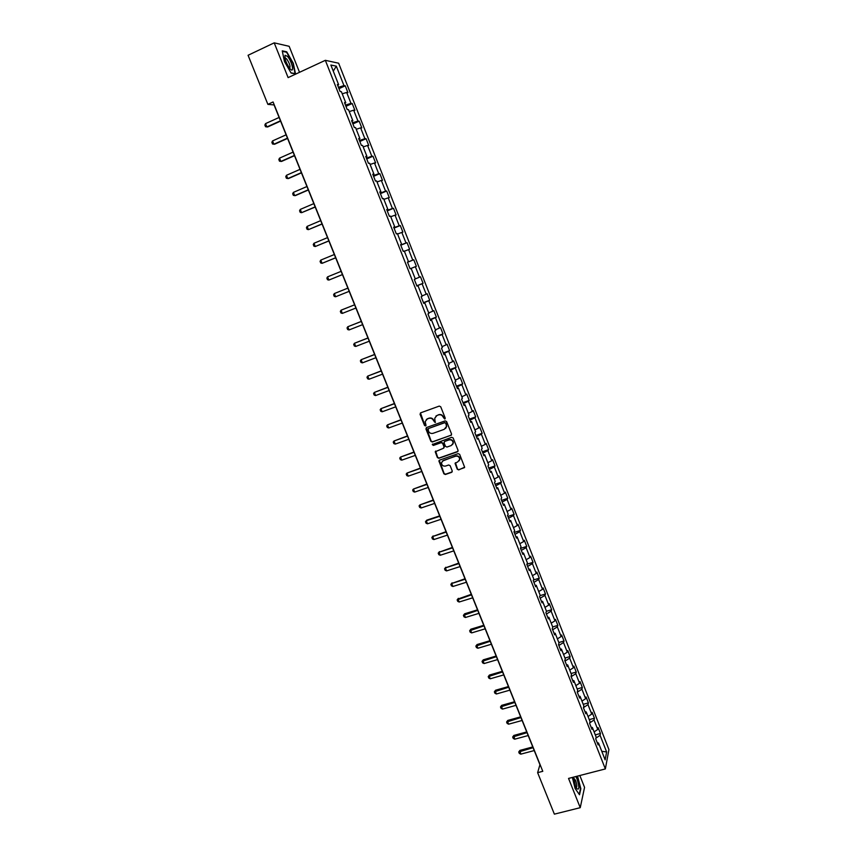 <?xml version="1.0" encoding="UTF-8"?>
<svg xmlns="http://www.w3.org/2000/svg" width="857" height="857" viewBox="0 0 857 857"><rect width="100%" height="100%" fill="white"/><g stroke="black" fill="none" stroke-linecap="round" stroke-linejoin="round"><path stroke-width="1.29" d="M444.772 419.041L445.212 418.045L440.723 406.775L439.266 406.089L420.648 412.838L420.048 414.263L424.526 425.458L425.543 425.929L426.015 425.351L425.158 421.612L427.332 418.934L428.886 418.377C430.964 417.862 432.517 418.591 433.535 420.562L435.131 422.501L434.756 418.216L436.952 415.474L438.505 414.917C440.594 414.392 442.158 415.131 443.176 417.113L444.772 419.041M435.902 416.073L438.763 414.67C440.852 414.156 442.405 414.884 443.423 416.866L444.001 418.323L445.158 418.741M420.455 412.924L424.793 425.201L425.918 425.64M427.289 418.816L429.143 418.13C431.232 417.616 432.774 418.345 433.792 420.316L434.37 421.773L435.506 422.19M457.252 469.218L458.699 469.904L464.633 467.204L459.641 454.328L458.184 453.642L439.577 460.123L438.891 460.97L443.894 473.814L445.34 474.499L451.618 472.336L452.239 470.943L450.129 465.672L448.682 464.987L445.565 466.058C443.048 466.401 441.698 465.308 441.494 462.769L443.326 460.477L455.581 456.224C458.067 455.86 459.427 456.942 459.673 459.448L457.809 461.827L455.067 463.412L457.252 469.218L458.934 469.615L464.515 467.611M299.522 72.309L289.163 46.31L274.208 42.85L288.113 77.612L325.339 60.322L605.353 768.933L568.545 778.424L580.243 807.68L554.372 814.15L537.628 772.66L542.781 771.311L273.072 101.962L267.877 104.361L274.069 104.929L539.942 764.733L537.628 772.66M274.208 42.85L248.069 55.277L267.877 104.361M450.943 435.442L451.564 434.028L446.604 421.558L445.147 420.873L426.54 427.536L425.929 428.95L430.889 441.334L432.335 442.019L451.468 435.035M453.139 437.981L458.077 450.396L457.456 451.8L438.848 458.291L437.402 457.606L435.217 451.768L443.423 448.286L444.033 446.872L442.63 443.358L441.184 442.673L433.353 445.436L432.282 444.558L451.682 437.284L453.139 437.981M325.339 60.322L338.644 63.214L608.931 749.575L605.353 768.933M595.283 734.867L600.446 733.485L598.143 727.625L597.758 729.425L594.04 719.998L594.437 718.22L592.112 712.328L591.716 714.085L587.988 704.625L588.395 702.89L586.07 696.977L585.642 698.691L581.903 689.189L582.332 687.507L579.996 681.572L579.557 683.243L575.797 673.709L576.247 672.059L573.901 666.103L573.44 667.732L569.669 658.165L570.141 656.558L567.784 650.592L567.302 652.166L563.52 642.557L564.013 641.004L561.646 635.005L561.142 636.537L557.339 626.896L557.853 625.385L555.486 619.365L554.961 620.854L551.147 611.17L551.683 609.713L549.294 603.671L548.759 605.106L544.923 595.39L545.481 593.976L543.092 587.913L542.524 589.305L538.678 579.546L539.257 578.186L536.857 572.09L536.268 573.44L532.411 563.649L533.011 562.331L530.601 556.214L529.99 557.511L526.123 547.687L526.734 546.412L524.313 540.274L523.691 541.528L519.803 531.661L520.445 530.44L518.014 524.28L517.371 525.48L513.461 515.582L514.125 514.404L511.683 508.222L511.018 509.379L507.098 499.427L507.783 498.303L505.33 492.1L504.644 493.204L500.713 483.219L501.409 482.148L498.956 475.914L498.249 476.974L494.296 466.947L495.014 465.929L492.55 459.673L491.822 460.68L487.858 450.621L488.597 449.646L486.123 443.369L485.373 444.322L481.398 434.22L482.159 433.299L479.674 426.99L478.902 427.9L474.907 417.766L475.699 416.888L473.203 410.557L472.4 411.414L468.393 401.237L469.208 400.412L466.701 394.059L465.876 394.863L461.848 384.654L462.684 383.882L460.177 377.508L459.331 378.248L455.292 367.996L456.149 367.278L453.621 360.883L452.753 361.579L448.704 351.284L449.582 350.62L447.043 344.193L446.154 344.835L442.083 334.498L442.983 333.887L440.444 327.438L439.534 328.027L435.442 317.647L436.363 317.09L433.813 310.609L432.881 311.145L428.779 300.732L429.721 300.229L427.161 293.726L426.208 294.208L422.083 283.753L423.058 283.303L420.476 276.779L419.502 277.197L415.356 266.698L416.363 266.313L413.77 259.757L412.763 260.132L408.618 249.591L409.635 249.248L407.043 242.67L406.014 242.981L401.837 232.408L402.886 232.118L400.283 225.52L399.223 225.777L395.034 215.15L396.105 214.925L393.492 208.294L392.42 208.497L388.21 197.828L389.303 197.656L386.678 191.004L385.575 191.154L381.354 180.441L382.479 180.334L379.844 173.65L378.719 173.735L374.477 162.98L375.623 162.926L372.977 156.22L371.82 156.253L367.567 145.454L368.735 145.454L366.078 138.716L364.9 138.695L360.626 127.854L361.825 127.918L359.158 121.158L357.958 121.073L353.662 110.189L354.884 110.307L352.206 103.515L350.974 103.376L346.667 92.449L347.921 92.631L345.232 85.807L343.978 85.604L336.308 66.16L330.866 65.036L338.654 84.757L337.347 84.543L340.1 91.506L341.386 91.688L345.767 102.776L344.493 102.626L347.224 109.557L348.488 109.685L352.848 120.719L351.606 120.633L354.327 127.543L355.569 127.607L359.908 138.598L358.687 138.566L361.397 145.444L362.607 145.444L366.935 156.392L365.735 156.435L368.446 163.28L369.624 163.226L373.931 174.121L372.763 174.217L375.452 181.041L376.619 180.923L380.904 191.786L379.758 191.936L382.436 198.728L383.572 198.556L387.846 209.365L386.721 209.579L389.399 216.35L390.503 216.114L394.756 226.88L393.663 227.159L396.33 233.897L397.412 233.607L401.644 244.331L400.573 244.663L403.229 251.369L404.29 251.026L408.5 261.706L407.461 262.092L410.107 268.777L411.135 268.37L415.334 279.018L414.317 279.457L416.952 286.12L417.959 285.649L416.92 286.034M600.446 733.485L600.082 735.306L606.627 751.932L605.138 759.838L598.497 743.019L598.122 744.904L595.754 738.927L596.151 737.063L592.38 727.518L591.973 729.35L589.605 723.362L590.023 721.54L586.242 711.963L585.813 713.752L583.435 707.732L583.874 705.954L580.071 696.345L579.632 698.08L577.243 692.049L577.693 690.313L573.89 680.662L573.419 682.365L571.03 676.302L571.501 674.62L567.677 664.925L567.184 666.575L564.784 660.49L565.277 658.862L561.442 649.124L560.928 650.731L558.518 644.625L559.032 643.039L555.175 633.269L554.65 634.823L552.229 628.695L552.765 627.153L548.898 617.351L548.341 618.861L545.909 612.701L546.466 611.212L542.588 601.368L542.02 602.835L539.578 596.654L540.156 595.208L536.257 585.331L535.657 586.745L533.215 580.532L533.815 579.15L529.894 569.23L529.283 570.591L526.819 564.356L527.451 563.017L523.52 553.065L522.877 554.372L520.413 548.126L521.056 546.83L517.114 536.836L516.45 538.1L513.975 531.822L514.639 530.579L510.676 520.542L510.001 521.752L507.515 515.453L508.201 514.264L504.227 504.195L503.52 505.351L501.024 499.02L501.731 497.885L497.746 487.772L497.017 488.886L494.51 482.534L495.239 481.441L491.232 471.286L490.493 472.346L487.976 465.972L488.726 464.933L484.708 454.746L483.937 455.753L481.409 449.347L482.191 448.361L478.152 438.131L477.36 439.084L474.821 432.656L475.614 431.724L471.564 421.451L470.75 422.362L468.201 415.902L469.025 415.024L464.955 404.718L464.119 405.565L461.559 399.083L462.405 398.259L458.324 387.91L457.456 388.703L454.885 382.201L455.763 381.429L451.66 371.027L450.771 371.777L448.2 365.243L449.089 364.525L444.976 354.091L444.065 354.777L441.473 348.221L442.394 347.556L438.259 337.08L437.327 337.712L434.724 331.134L435.667 330.523L431.521 320.004L430.557 320.582L427.954 313.973L428.918 313.426L424.751 302.864L423.765 303.389L421.151 296.747L422.137 296.254L417.959 285.649M594.115 731.899L597.758 729.425M589.712 722.901L594.04 719.998M592.38 727.518L591.137 727.229M588.052 716.538L591.716 714.085M583.467 707.603L587.988 704.625M586.242 711.963L584.999 711.696M581.957 701.122L585.642 698.691M577.297 692.188L581.903 689.189M580.071 696.345L578.85 696.098M575.85 685.643L579.557 683.243M571.169 676.666L575.797 673.709M573.89 680.662L572.658 680.447M569.723 670.11L573.44 667.732M565.02 661.09L569.669 658.165M567.677 664.925L566.456 664.732M563.563 654.512L567.302 652.166M558.85 645.46L563.52 642.557M561.442 649.124L560.232 648.953M557.382 638.861L561.142 636.537M552.647 629.766L557.339 626.896M555.175 633.269L553.976 633.119M551.18 623.146L554.961 620.854M546.434 614.008L551.147 611.17M548.898 617.351L547.698 617.222M544.956 607.377L548.759 605.106M540.189 598.197L544.923 595.39M542.588 601.368L541.399 601.271M538.71 591.544L542.524 589.305M533.911 582.321L538.678 579.546M536.257 585.331L535.079 585.256M532.433 575.658L536.268 573.44M527.623 566.391L532.411 563.649M529.894 569.23L528.726 569.177M526.134 559.707L529.99 557.511M521.302 550.387L526.123 547.687M523.52 553.065L522.352 553.033M519.813 543.692L523.691 541.528M514.971 534.329L519.803 531.661M517.114 536.836L515.957 536.825M513.472 527.623L517.371 525.48M508.597 518.217L513.461 515.582M510.676 520.542L509.529 520.563M507.108 511.49L511.018 509.379M502.213 502.031L507.098 499.427M504.227 504.195L503.08 504.237M500.713 495.282L504.644 493.204M495.796 485.79L500.713 483.219M497.746 487.772L496.61 487.837M494.285 479.031L498.249 476.974M489.358 469.486L494.296 466.947M491.232 471.286L490.108 471.382M487.847 462.705L491.822 460.68M482.898 453.117L487.858 450.621M484.708 454.746L483.584 454.863M481.377 446.315L485.373 444.322M476.406 436.684L481.398 434.22M478.152 438.131L477.038 438.281M474.885 429.871L478.902 427.9M469.893 420.187L474.907 417.766M471.564 421.451L470.461 421.623M468.372 413.353L472.4 411.414M463.358 403.636L468.393 401.237M464.955 404.718L463.862 404.911M461.827 396.78L465.876 394.863M456.792 387.01L461.848 384.654M458.324 387.91L457.231 388.135M455.249 380.133L459.331 378.248M450.204 370.32L455.292 367.996M451.66 371.027L450.578 371.285M448.661 363.432L452.753 361.579M443.583 353.566L448.704 351.284M444.976 354.091L443.905 354.37M442.041 346.657L446.154 344.835M436.941 336.747L442.083 334.498M438.259 337.08L437.199 337.39M435.388 329.816L439.534 328.027M430.268 319.854L435.442 317.647M431.521 320.004L430.46 320.336M428.714 312.912L432.881 311.145M423.583 302.907L428.779 300.732M424.751 302.864L423.701 303.228M422.019 295.944L426.208 294.208M416.856 285.884L422.083 283.753M415.291 278.911L419.502 277.197M411.146 268.391L415.356 266.698M407.503 262.21L412.763 260.132M404.375 251.24L408.618 249.591M408.5 261.706L407.482 262.135M400.722 245.027L406.014 242.981M397.573 234.025L401.837 232.408M401.644 244.331L400.626 244.781M393.909 227.78L399.223 225.777M390.749 216.746L395.034 215.15M394.756 226.88L393.749 227.362M387.075 210.458L392.42 208.497M383.904 199.392L388.21 197.828M387.846 209.365L386.839 209.879M380.208 193.082L385.575 191.154M377.026 181.973L381.354 180.441M380.904 191.786L379.908 192.322M373.32 175.621L378.719 173.735M370.128 164.48L374.477 162.98M373.931 174.121L372.945 174.689M366.4 158.095L371.82 156.253M363.186 146.922L367.567 145.454M366.935 156.392L365.96 156.992M359.447 140.505L364.9 138.695M356.233 129.289L360.626 127.854M359.908 138.598L358.944 139.22M352.473 122.83L357.958 121.073M349.238 111.581L353.662 110.189M352.848 120.719L351.895 121.373M345.467 105.1L350.974 103.376M342.232 93.809L346.667 92.449M345.767 102.776L344.814 103.461M338.429 87.285L343.978 85.604M333.277 71.131L336.308 66.16M338.654 84.757L337.712 85.475M580.243 807.68L584.56 787.379L579.825 775.51M601.785 751.321L606.627 751.932M595.926 738.134L600.082 735.306M598.497 743.019L597.254 742.708M338.976 88.657L345.232 85.807M345.949 106.332L352.206 103.515M352.902 123.933L359.158 121.158M359.833 141.469L366.078 138.716M366.721 158.931L372.977 156.22M373.588 176.328L379.844 173.65M380.433 193.65L386.678 191.004M387.246 210.908L393.492 208.294M394.038 228.091L400.283 225.52M400.797 245.209L407.043 242.67M407.536 262.263L413.77 259.757M416.813 285.767L423.058 283.303M423.487 302.66L429.721 300.229M430.128 319.49L436.363 317.09M436.749 336.255L442.983 333.887M443.348 352.955L449.582 350.62M449.914 369.592L456.149 367.278M456.449 386.164L462.684 383.882M462.973 402.661L469.208 400.412M469.465 419.105L475.699 416.888M475.935 435.485L482.159 433.299M482.373 451.8L488.597 449.646M488.79 468.051L495.014 465.929M495.185 484.248L501.409 482.148M501.559 500.381L507.783 498.303M507.901 516.45L514.125 514.404M514.221 532.454L520.445 530.44M520.52 548.394L526.734 546.412M526.873 564.26L533.011 562.331M533.45 579.985L539.257 578.186M539.974 595.658L545.481 593.976M546.445 611.287L551.683 609.713M552.679 626.928L557.853 625.385M558.828 642.525L564.013 641.004M564.967 658.058L570.141 656.558M571.073 673.527L576.247 672.059M577.157 688.953L582.332 687.507M583.221 704.315L588.395 702.89M589.262 719.623L594.437 718.22M284.46 61.543L291.134 73.081L295.504 73.831L293.298 63.257L286.72 51.816L282.253 50.842L284.46 61.543M572.369 777.438L575.09 788.44L579.514 794.771L580.842 788.708L577.543 776.099M289.548 68.185L289.998 68.721C294.819 74.28 292.119 61.361 287.427 56.316L285.038 55.298C284.449 58.469 285.959 62.765 289.548 68.185C290.684 66.6 289.698 63.482 286.613 58.844L284.974 58.33M286.056 52.127L286.72 51.816M427.332 418.934L426.325 419.512M426.315 427.643L431.146 441.076L432.592 441.762L451.189 435.185M445.619 423.24L444.59 422.758L428.254 428.596L428.436 431.114C429.453 433.085 431.007 433.813 433.085 433.31L444.247 429.336L446.465 426.54L445.865 422.994L444.59 422.758M428.146 428.65L444.837 422.512M445.651 428.382L446.711 426.283L446.229 424.772M445.865 422.994L446.476 424.526M435.624 451.071L437.659 457.327L439.105 458.013L458.002 451.35M443.958 447.857L444.28 446.604L442.887 443.09L441.43 442.405L433.353 445.436M432.624 444.033L433.61 445.169M451.264 445.533L453.117 443.176C452.892 440.637 451.532 439.545 449.025 439.909L444.697 441.43L444.076 442.844L445.479 446.368L446.936 447.054L451.264 445.533M452.528 444.622L453.353 442.908C453.128 440.369 451.768 439.277 449.261 439.641L449.025 439.909M444.419 441.58L449.261 439.641M455.431 462.716L457.477 468.929M459.148 460.83L459.909 459.17C459.663 456.663 458.291 455.581 455.817 455.945L455.581 456.224M442.298 461.12L455.817 455.945M439.287 460.273L444.14 473.525L445.586 474.21L452.185 471.864M279.114 117.452L265.531 123.622L266.881 126.954L280.464 120.794M265.531 123.622L264.867 125.068L265.541 126.729L267.609 126.986L280.593 121.105M282.349 51.324L286.581 52.245L292.955 63.332L295.097 73.573L291.016 72.877M285.735 58.083L284.942 58.19L285.038 55.298M573.622 777.117L575.454 785.965L576.793 788.601C579.418 790.4 579.503 787.197 577.04 778.981L575.84 776.538M576.247 787.69C577.179 786.908 576.954 784.476 575.583 780.384L573.612 777.899M577.2 776.196L580.5 788.569L579.236 794.364M286.109 134.817L272.537 140.923L273.876 144.233L287.459 138.148M272.537 140.923L271.862 142.337L272.537 143.997L274.594 144.244L287.566 138.427M293.083 152.118L279.511 158.149L280.85 161.448L294.422 155.438M279.511 158.149L278.836 159.541L279.5 161.191L281.557 161.427L294.519 155.685M300.036 169.354L286.452 175.299L287.791 178.599L301.364 172.653M286.452 175.299L285.767 176.681L286.442 178.32L288.477 178.545L301.45 172.868M306.945 186.515L293.373 192.397L294.701 195.675L308.274 189.804M293.373 192.397L292.687 193.746L293.351 195.385L295.376 195.6L308.349 189.997M313.833 203.612L300.261 209.419L301.589 212.686L315.162 206.891M300.261 209.419L299.564 210.758L300.229 212.386L301.589 212.686L315.226 207.051M320.7 220.645L307.127 226.377L308.445 229.633L322.018 223.913M307.127 226.377L306.431 227.694L307.085 229.312L308.445 229.633L322.071 224.041M327.535 237.614L313.973 243.27L315.28 246.516L328.852 240.871M313.973 243.27L313.255 244.566L313.919 246.184L315.28 246.516L328.884 240.956M334.348 254.508L320.775 260.1L322.082 263.335L335.655 257.753M320.775 260.1L320.068 261.374L320.722 262.981L322.082 263.335L335.676 257.818M341.129 271.348L327.567 276.865L328.863 280.078L342.436 274.572M327.567 276.865L326.849 278.118L327.492 279.725L328.863 280.078L342.446 274.604M335.623 296.768L349.185 291.326L335.623 296.768L334.241 296.393L333.598 294.787L334.326 293.565L335.623 296.768M347.888 288.113L334.326 293.565M342.35 313.394L340.968 312.998L340.325 311.402L341.054 310.202L354.616 304.813L341.654 309.934L341.054 310.202L342.35 313.394L355.912 308.027M361.3 321.407L347.76 326.763L349.056 329.945L362.607 324.653M349.056 329.945L347.674 329.538L347.031 327.952L347.76 326.763L361.322 321.461M367.974 337.958L354.444 343.271L355.73 346.442L369.281 341.215M355.73 346.442L354.348 346.024L353.705 344.439L354.444 343.271L368.007 338.033M374.616 354.444L361.108 359.715L362.382 362.875L375.934 357.712M362.382 362.875L360.99 362.436L360.358 360.861L361.108 359.715L374.659 354.541M381.236 370.856L367.728 376.094L369.003 379.244L382.554 374.145M369.003 379.244L367.61 378.794L366.978 377.23L367.728 376.094L381.29 370.995M387.825 387.214L374.338 392.42L375.602 395.548L389.153 390.524M375.602 395.548L374.209 395.088L373.577 393.524L374.338 392.42L387.889 387.375M394.391 403.518L380.915 408.671L382.179 411.788L395.73 406.839M382.179 411.788L380.787 411.317L380.154 409.764L380.915 408.671L394.466 403.701M400.937 419.748L387.471 424.868L388.735 427.975L402.276 423.079M388.735 427.975L387.332 427.482L386.7 425.94L387.471 424.868L401.022 419.962M407.45 435.924L394.006 441.001L395.259 444.097L408.8 439.266M395.259 444.097L393.856 443.594L393.224 442.051L394.006 441.001L407.546 436.159M413.942 452.035L400.508 457.07L401.762 460.155L415.291 455.399M401.762 460.155L400.348 459.641L399.726 458.099L400.508 457.07L414.049 452.303M420.412 468.083L406.989 473.085L408.232 476.16L421.773 471.457M408.232 476.16L406.829 475.624L406.207 474.092L406.989 473.085L420.53 468.372M426.85 484.066L413.449 489.036L414.692 492.1L428.221 487.462M414.692 492.1L413.278 491.554L412.656 490.022L413.449 489.036L426.979 484.387M433.267 499.995L419.876 504.923L421.119 507.976L434.649 503.413M421.119 507.976L419.694 507.419L419.084 505.898L419.876 504.923L433.406 500.349M439.662 515.871L426.743 520.178L426.293 520.756L427.514 523.798L441.044 519.288M427.514 523.798L426.1 523.231L425.479 521.709L426.743 520.178M439.812 516.246L426.293 520.756L425.479 521.709M446.036 531.672L432.678 536.525L433.899 539.556L447.418 535.122M433.899 539.556L432.474 538.978L431.864 537.468L433.117 535.925M446.197 532.079L432.678 536.525L431.864 537.468M452.378 547.43L439.03 552.24L440.252 555.261L453.771 550.88M440.252 555.261L438.827 554.661L438.216 553.161L439.47 551.619M452.55 547.859L439.03 552.24L438.216 553.161M458.709 563.113L445.372 567.902L446.583 570.901L460.102 566.584M446.583 570.901L445.158 570.291L444.547 568.791L445.79 567.248M458.891 563.574L445.372 567.902L444.547 568.791M465.008 578.754L451.682 583.488L452.892 586.488L466.412 582.235M452.892 586.488L451.468 585.867L450.857 584.378L452.1 582.824M465.201 579.225L451.682 583.488L450.857 584.378M471.275 594.329L457.97 599.032L459.181 602.01L472.689 597.822M459.181 602.01L457.745 601.378L457.145 599.889L458.377 598.336M471.479 594.833L457.145 599.889M477.531 609.841L464.633 613.794L464.237 614.512L465.437 617.479L478.945 613.355M465.437 617.479L464.001 616.836L463.401 615.358L464.633 613.794M477.745 610.366L463.401 615.358M483.766 625.299L470.857 629.199L470.482 629.938L471.682 632.894L485.18 628.824M471.682 632.894L470.236 632.241L469.647 630.763L470.857 629.199M483.98 625.856L469.647 630.763M489.968 640.704L477.07 644.539L476.706 645.3L477.895 648.246L491.393 644.239M477.895 648.246L476.449 647.581L475.86 646.114L477.07 644.539M490.204 641.282L475.86 646.114M496.149 656.044L483.262 659.836L482.898 660.608L484.087 663.543L497.585 659.601M484.087 663.543L482.641 662.868L482.052 661.4L483.262 659.836M496.396 656.644L482.052 661.4M502.309 671.331L489.422 675.059L489.068 675.862L490.258 678.787L503.745 674.898M490.258 678.787L488.811 678.101L488.222 676.634L489.422 675.059M502.566 671.963L488.222 676.634M508.447 686.564L495.56 690.239L495.228 691.063L496.407 693.977L509.894 690.142M496.407 693.977L494.95 693.27L494.36 691.813L495.56 690.239M508.715 687.218L494.36 691.813M514.564 701.744L501.688 705.354L501.356 706.2L502.534 709.103L516.01 705.332M502.534 709.103L501.077 708.385L500.488 706.939L501.688 705.354M514.832 702.419L500.488 706.939M520.66 716.859L507.783 720.426L507.462 721.283L508.63 724.176L522.106 720.469M508.63 724.176L507.173 723.458L506.594 722.012L507.783 720.426M520.938 717.555L506.594 722.012M526.723 731.921L513.857 735.435L514.714 739.195L528.191 735.542M514.714 739.195L513.257 738.455L512.668 737.02L513.857 735.435M527.023 732.649L512.668 737.02M532.775 746.929L519.91 750.389L520.767 754.16L534.243 750.561M520.767 754.16L519.31 753.41L518.731 751.975L519.91 750.389M533.075 747.679L518.731 751.975M573.612 777.674L573.729 777.085"/></g></svg>
